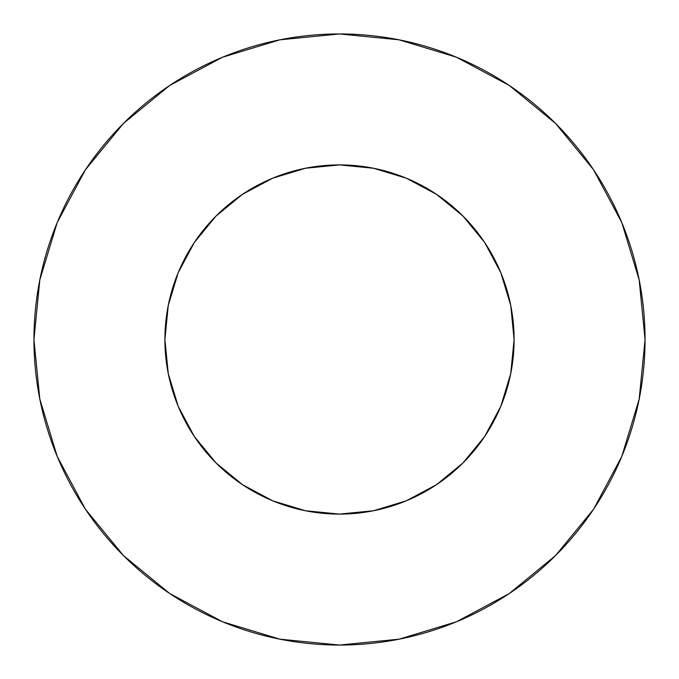 <?xml version="1.0" encoding="UTF-8"?>
<svg xmlns="http://www.w3.org/2000/svg" width="679" height="679" viewBox="0 0 679 679"><rect width="100%" height="100%" fill="white"/><g stroke="black" fill="none" stroke-linecap="round" stroke-linejoin="round"><path stroke-width="1.02" d="M164.904 339.5A174.596 174.596 0 0 1 339.5 164.904A174.596 174.596 0 0 1 514.096 339.5A174.596 174.596 0 0 1 339.5 514.096A174.596 174.596 0 0 1 164.904 339.5L168.256 373.56L178.187 406.314L194.321 436.504L216.041 462.959L242.496 484.679L272.686 500.813L305.44 510.744L339.5 514.096L373.56 510.744L406.314 500.813L436.504 484.679L462.959 462.959L484.679 436.504L500.813 406.314L510.744 373.56L514.096 339.5L510.744 305.44L500.813 272.686L484.679 242.496L462.959 216.041L436.504 194.321L406.314 178.187L373.56 168.256L339.5 164.904L305.44 168.256L272.686 178.187L242.496 194.321L216.041 216.041L194.321 242.496L178.187 272.686L168.256 305.44L164.904 339.5M645.05 339.5A305.55 305.55 0 0 0 339.5 33.95A305.55 305.55 0 0 0 33.95 339.5A305.55 305.55 0 0 1 339.5 33.95A305.55 305.55 0 0 1 645.05 339.5A305.55 305.55 0 0 1 339.5 645.05A305.55 305.55 0 0 1 33.95 339.5A305.55 305.55 0 0 0 339.5 645.05A305.55 305.55 0 0 0 645.05 339.5L639.177 279.892L621.794 222.568L593.556 169.742L555.558 123.442L509.258 85.444L456.432 57.206L399.108 39.823L339.5 33.95L279.892 39.823L222.568 57.206L169.742 85.444L123.442 123.442L85.444 169.742L57.206 222.568L39.823 279.892L33.95 339.5L39.823 399.108L57.206 456.432L85.444 509.258L123.442 555.558L169.742 593.556L222.568 621.794L279.892 639.177L339.5 645.05L399.108 639.177L456.432 621.794L509.258 593.556L555.558 555.558L593.556 509.258L621.794 456.432L639.177 399.108L645.05 339.5M593.556 169.742L555.558 123.442L509.335 85.503M169.742 85.444L123.442 123.442L85.503 169.665M85.444 509.258L123.442 555.558L169.665 593.497M509.258 593.556L555.558 555.558L593.497 509.335"/></g></svg>
